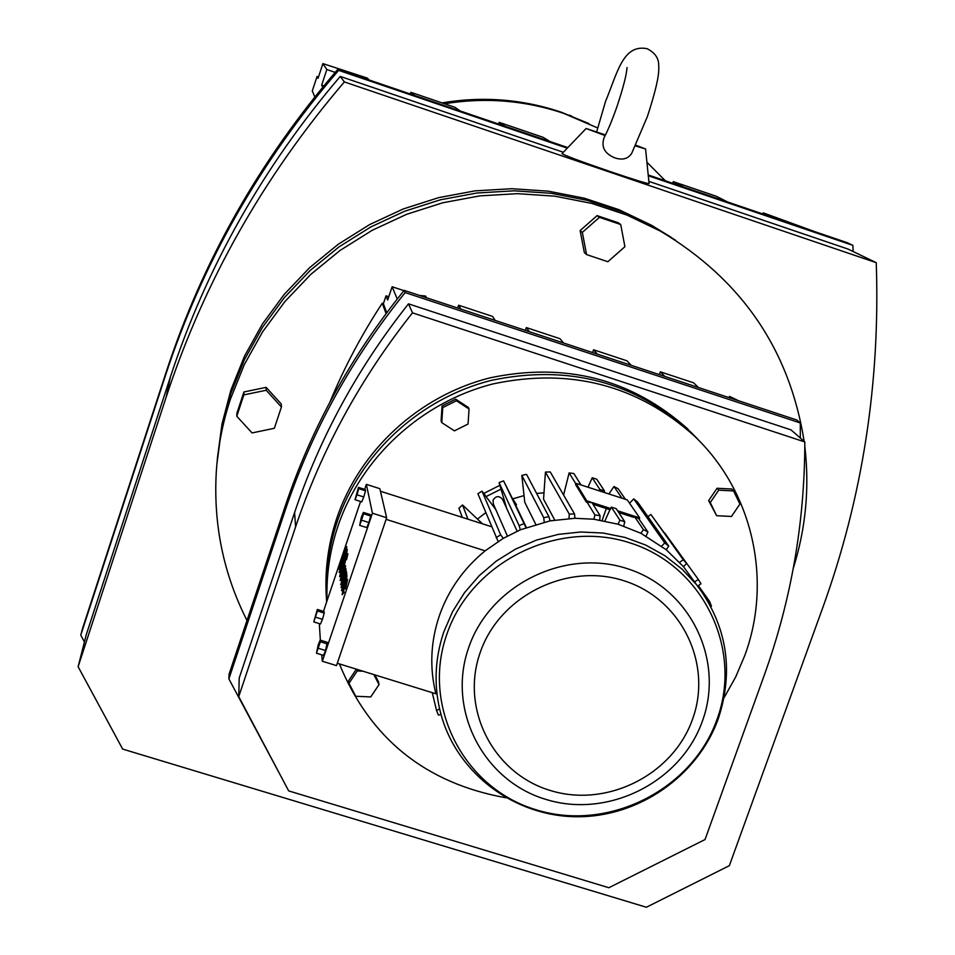 <?xml version="1.0" encoding="UTF-8"?>
<svg xmlns="http://www.w3.org/2000/svg" width="955" height="955" viewBox="0 0 955 955"><rect width="100%" height="100%" fill="white"/><g stroke="black" fill="none" stroke-linecap="round" stroke-linejoin="round"><path stroke-width="1.43" d="M318.493 76.985L317.048 76.484L312.285 90.988L314.84 96.909M84.434 641.939L80.769 635.159L82.44 628.784L166.325 371.602C202.723 260.703 259.891 159.951 337.807 69.321L567.807 147.595M648.218 174.968L847.252 242.701L852.899 245.375L853.149 251.535M815.188 231.79L763.26 212.87L771.521 216.928M672.738 183.312L673.311 181.641L716.357 196.288L727.638 201.994M410.328 94.008L410.901 92.301L455.129 107.366L460.071 110.935M498.594 124.043L499.167 122.347L543.001 137.269L550.092 141.567M323.805 85.89L321.68 85.162L326.825 69.536L322.897 63.603L367.365 78.107L369.203 80.005M317.048 76.484L318.039 78.358L322.897 63.603M321.68 85.162L322.742 87.168M444.576 103.761C485.319 97.135 525.071 100.347 563.832 113.418L597.603 127.934M646.917 162.243L665.36 180.805M80.769 635.159L165.442 375.554C202.197 263.604 259.915 161.873 338.607 70.36L337.807 69.321M338.607 70.36L567.27 148.168M648.29 175.744L852.899 245.375M505.183 126.287L499.167 122.347M683.565 186.989L673.311 181.641M414.745 95.5L410.901 92.301M335.169 72.377L326.825 69.536M441.962 102.877C482.776 96.037 522.6 99.165 561.456 112.26L588.972 123.625M648.863 181.355L848.076 249.088L876.236 262.673C880.379 382.537 862.568 497.543 822.78 607.655L729.345 865.672L646.38 907.25L122.67 749.09L78.119 666.721L86.272 634.705L170.348 377.141C206.543 266.97 263.174 166.743 340.267 76.424L563.343 152.275M762.866 213.98L763.26 212.87M78.119 666.721L166.158 397.125C204.072 281.725 263.461 176.663 344.349 81.927L876.236 262.673M340.267 76.424L344.349 81.927M605.148 135.586L586.107 128.507L562.029 153.636C565.109 155.617 581.511 161.717 611.236 171.936C634.693 179.85 647.311 183.73 649.09 183.599L645.568 148.98L635.529 145.948M217.322 458.734L221.99 424.008L230.931 389.974L244.552 356.06L262.422 323.996L284.256 294.343L309.707 267.591L338.357 244.182L369.752 224.521L403.356 208.918L438.62 197.649L474.957 190.869L511.773 188.708L548.433 191.179L584.365 198.21L618.983 209.682L651.716 225.368L671.21 237.341M596.696 131.718L605.542 101.397C617.599 72.305 623.006 44.026 647.084 48.681C654.915 52.68 658.783 58.207 658.711 65.25C658.986 71.279 659.284 79.802 647.442 116.403L631.661 153.433C628.08 158.805 622.553 160.321 615.068 157.981C604.527 153.671 600.898 146.843 604.169 137.496C608.168 129.892 612.501 119.387 617.181 105.981C623.317 87.371 626.599 74.55 627.029 67.53M586.107 128.507L605.47 134.942M635.875 145.22L645.568 148.98M216.892 464.13L221.584 428.676L230.692 393.938L244.444 359.701L262.47 327.362L284.506 297.435L310.196 270.432L339.12 246.808L370.803 226.956L404.729 211.21L440.327 199.822L476.999 192.994L514.148 190.809L551.154 193.292L587.409 200.383L622.338 211.962L655.369 227.791L675.698 240.326L651.716 225.368M346.056 572.737L346.701 572.94L345.985 572.26L341.054 587.528L346.199 573.704L344.994 575.913L345.985 572.26M346.45 573.692L346.701 572.94M346.331 575.459L346.677 573.86M341.054 587.528L341.711 587.731L342.403 585.678M340.195 580.556L341.842 579.136M345.089 569.395L345.603 565.766L344.958 565.563L342.332 571.4L340.171 580.545L342.797 574.719L344.958 565.563M343.931 567.186L345.782 559.308M339.67 576.701L340.923 576.02M342.045 570.016L341.269 569.574L339.646 576.701L347.25 553.578L342.905 567.461L340.326 574.576L341.401 569.825L342.045 570.016L341.186 572.988M345.901 559.499L346.534 559.702L347.883 553.781L347.25 553.578M346.223 555.416L347.274 549.579L346.546 548.743L339.097 572.343C342.427 566.494 344.946 558.842 346.641 549.388L346.546 548.743M339.132 572.355L340.744 571.233M341.484 569.634L344.707 560.704M323.554 655.405L325.571 650.546L327.255 642.297L320.188 640.101L318.182 644.971L316.475 653.22L323.554 655.405M370.719 516.046L370.445 514.673L363.354 512.417L361.265 517.514L359.701 525.369L363.616 513.778L370.719 516.046L368.905 522.528L366.804 527.614L359.701 525.369M319.328 623.639L320.343 640.148M321.728 654.843L322.324 661.23L372.426 513.217L366.362 484.364L364.667 489.366M360.572 501.482L323.47 611.367M365.526 490.81L365.264 489.557L358.495 487.396L355.009 499.716L356.991 494.809L363.783 496.97L365.526 490.81L358.746 488.65L358.495 487.396M355.009 499.716L361.79 501.876L363.783 496.97M324.223 613.086L324.067 611.558L317.323 609.445L313.777 621.908L320.534 624.009L322.456 619.317L324.223 613.086L317.466 610.973L317.323 609.445M344.325 550.737L338.643 569.156L346.116 546.379L344.266 550.295L344.958 550.94L345.221 550.247M342.988 559.26L343.275 558.4M346.462 548.982L346.749 546.582L346.116 546.379M338.667 569.156L339.813 568.667M340.171 565.479L340.804 563.235L340.111 562.579M346.14 569.061L345.424 568.392L340.72 584.687L345.841 571.245L346.486 571.448L345.77 570.768L341.413 582.538L345.495 568.87L346.14 569.061L342.26 580.998M346.188 572.32L346.486 571.448M340.744 584.699L342.009 584.03M342.94 587.421L345.65 578.909M341.568 590.691L342.797 590.166M346.343 580.091L347.023 575.65M345.424 588.96L347.62 579.554L346.975 579.351L344.277 585.284L342.081 594.679L343.466 592.267L344.122 592.47L343.776 590.763L342.773 592.494L344.349 585.773L345.424 588.96M343.49 591.42L344.564 587.325M342.117 594.69L344.122 592.47M366.362 484.364L379.851 488.674L386.656 517.741L336.494 665.623L322.324 661.23M313.777 621.908L317.466 610.973M315.687 617.216L322.456 619.317M342.917 588.28L343.215 586.788L342.236 588.507L343.8 581.846L345.71 577.632L345.435 580.831L346.402 575.459L343.728 581.356L341.544 590.679L343.299 588.399M372.426 513.217L386.656 517.741M356.991 494.809L358.746 488.65M342.487 558.508L343.108 558.699M343.466 592.267L343.776 590.763M346.199 573.704L346.844 573.907M361.79 520.272L368.905 522.528M316.475 653.22L320.343 641.772L327.422 643.98M318.493 648.35L325.571 650.546M363.616 513.778L363.354 512.417M345.018 581.476L345.626 581.667M320.343 641.772L320.188 640.101M340.171 563.032L340.804 563.235M344.767 588.758L346.975 579.351M345.913 551.25L339.765 570.231C342.499 565.456 344.552 559.188 345.937 551.453L345.913 551.25M345.089 583.744L345.412 586.012L346.271 581.547L345.089 583.744L345.817 584.532M342.391 571.866L340.851 578.408L344.277 567.7L342.391 571.866M380.46 491.24L491.658 526.754M386.118 519.353L485.14 550.844L503.285 538.345L520.356 529.81L550.104 520.833L574.958 518.29L593.855 519.234L618.088 524.223L640.912 533.284L666.232 549.734L683.494 566.697L704.766 596.051M337.294 663.259L435.874 693.796C429.475 667.784 430.598 641.832 439.276 615.939C448.325 590.142 463.617 568.452 485.14 550.844M345.495 554.557L340.481 569.395M346.211 582.813L345.734 583.947M344.194 569.013L341.568 577.298M439.598 708.944L436.531 710.472L432.257 692.673M482.526 523.841L462.542 505.004L458.901 508.203L462.315 517.383M477.548 518.983L485.773 512.644M512.883 498.808L524.032 495.597M536.626 493.425L543.992 492.852M562.793 493.639L563.892 493.795M512.011 497.782L516.536 504.729L515.628 505.04L503.583 480.866L525.954 527.578M526.336 527.435L515.628 505.04M535.731 524.307L524.773 502.282L521.824 475.375L526.563 474.372L548.874 516.631L550.104 520.833M554.724 520.021L543.55 499.167L545.424 472.092L550.247 471.925L574.504 513.933L574.958 518.29M467.926 519.174L462.542 505.004M496.17 537.581L500.659 534.836L482.024 491.18L477.882 493.711L498.14 541.485M664.656 532.902L698.356 579.458L694.643 581.858M440.971 714.364L438.429 715.14L436.531 710.472M580.974 484.937L573.895 473.561L569.132 472.892L563.593 495.024M513.957 501.685L516.536 504.729M623.711 526.026L624.809 521.764L616.166 508.657L611.367 507.117L619.89 520.177L618.088 524.223M483.719 493.46L499.859 485.307M604.479 490.93L596.756 479.231L592.219 477.763L599.836 489.438L604.479 490.93L604.097 492.41L599.203 490.834L599.836 489.438M602.116 520.439L606.282 508.526M608.932 493.974L613.97 486.525L618.16 488.745L625.418 499.298M679.65 562.364L683.231 559.726L650.856 514.47L647.908 516.643M710.866 606.509L711.451 606.222L709.661 601.519L708.335 601.925M599.752 520.045L600.074 515.664L592.016 502.7L586.991 502.008L594.929 514.96L593.855 519.234M650.856 514.47L686.585 563.51L683.494 566.697M661.648 546.129L664.728 542.929L633.714 498.892L629.548 503.225M609.935 509.707L604.885 520.964M646.093 536.03L647.932 532.007L638.764 518.684L634.335 516.333L643.395 529.607L640.912 533.284M611.367 507.117L610.173 509.779L592.971 504.24M569.132 472.892L575.829 483.815M586.991 502.008L586.31 502.091L586.752 500.838L610.723 508.561M545.424 472.092L569.287 514.124L568.977 518.505M666.232 549.734L668.727 546.069L637.415 501.805L633.714 498.892M592.219 477.763L587.994 487.205M521.824 475.375L543.741 517.706L544.219 522.063M613.97 486.525L621.92 498.176M634.335 516.333L633.654 517.347L618.721 512.537M503.285 538.345L500.659 534.836M495.86 509.684L482.024 491.18M698.356 579.458L700.97 583.768L697.735 586.131M683.231 559.726L686.585 563.51M569.287 514.124L574.504 513.933M619.89 520.177L624.809 521.764M503.583 480.866L499.071 482.657L519.114 525.608L524.009 523.662M519.114 525.608L520.356 529.81M643.395 529.607L647.932 532.007M594.929 514.96L600.074 515.664M543.741 517.706L548.874 516.631M664.728 542.929L668.727 546.069M499.071 482.657L500.993 489.139L486.071 496.6M617.551 510.758L639.683 517.897L639.026 519.078M639.683 517.897L627.244 499.883L604.097 492.41M698.392 585.654L709.661 601.519M599.203 490.834L575.996 483.337L575.579 484.555L586.31 502.091M502.7 499.716L502.485 499.25C499.059 495.526 495.92 495.8 493.078 500.074L493.329 503.918L507.392 536.03M506.759 508.561L500.993 489.139M373.823 674.576L379.028 684.616L370.743 696.923L355.726 696.267L348.969 683.303L348.635 680.7L356.382 669.18M374.909 674.91L378.586 682.013L379.028 684.616M441.103 420.964L442.07 405.971L455.666 399.178L468.272 407.379L469.048 409.015L468.057 424.032L454.425 430.848L441.771 422.635L441.103 420.964M708.622 500.623L717.05 488.268L731.828 489.02L733.547 490.93L739.91 504.085L731.458 516.464L716.644 515.712L708.622 500.623L710.257 502.569L718.709 490.166L717.05 488.268M327.04 600.791C326.168 575.423 329.797 550.558 337.951 526.169C361.193 457.469 421.406 402.067 492.947 383.934C570.051 367.615 637.128 384.913 694.178 435.814C752.731 491.121 772.619 580.031 744.936 655.118L735.696 676.952L724.081 697.687M505.887 797.771C425.679 783.339 370.17 738.728 339.383 663.916M575.996 483.337L586.752 500.838M716.644 515.712L710.257 502.569M348.969 683.303L357.254 670.959L357.027 669.371M357.254 670.959L362.96 671.21M694.178 435.814L690.584 431.923C633.989 381.427 567.449 364.261 490.989 380.448C420.033 398.414 360.333 453.362 337.282 521.514C328.544 547.704 325.046 574.397 326.777 601.578C325.046 574.397 328.544 547.704 337.282 521.514C360.333 453.362 420.033 398.414 490.989 380.448C567.449 364.261 633.989 381.427 690.584 431.923L697.651 439.049M441.771 422.635L442.75 407.594L442.07 405.971M442.75 407.594L456.395 400.778L455.666 399.178M718.709 490.166L733.547 490.93M456.395 400.778L469.048 409.015M243.847 394.893L236.792 416.249L252.06 432.925L274.348 428.294L281.427 406.997L266.194 390.261L243.847 394.893L243.931 391.956L236.936 413.181L236.792 416.249M281.427 406.997L281.259 403.989L266.135 387.372L243.931 391.956M266.194 390.261L266.135 387.372M618.255 222.766L597.09 215.627L580.127 230.585L584.353 252.621L586.585 254.591L607.858 261.73L624.904 246.712L620.714 224.532L618.255 222.766M246.999 620.499C223.613 574.253 213.359 524.892 216.26 472.415C217.824 447.561 222.527 423.208 230.358 399.333L244.277 364.679L262.541 331.934L284.853 301.637L310.864 274.3L340.159 250.377L372.247 230.274L406.591 214.326L442.631 202.806L479.768 195.882L517.383 193.662L554.855 196.181L591.563 203.355L626.922 215.066L660.359 231.086C741.629 279.588 789.57 349.685 804.17 441.377M804.814 446.319C809.637 487.79 805.793 528.449 793.295 568.321M620.714 224.532L599.418 217.346L582.335 232.399L586.585 254.591M582.335 232.399L580.127 230.585M230.692 393.938L244.444 359.701L262.47 327.362L284.506 297.435L310.196 270.432L339.12 246.808L370.803 226.956L404.729 211.21L440.327 199.822L476.999 192.994L514.148 190.809L551.154 193.292L587.409 200.383L622.338 211.962L655.369 227.791L660.359 231.086M599.418 217.346L597.09 215.627M383.409 303.63L382.251 303.248C361.563 334.751 344.098 367.759 329.857 402.246M386.083 313.61L382.251 303.248M386.727 312.739L383.373 303.738L386.023 295.847L387.658 300.061L392.123 286.751L403.965 290.654M388.769 296.754L386.023 295.847M457.66 308.035L458.627 305.218L492.541 316.415L495.215 320.438M525.369 330.382L526.336 327.577L560.012 338.703L563.45 342.952M592.601 352.574L593.568 349.781L627.005 360.835L631.195 365.311M659.368 374.611L660.335 371.829L693.545 382.8L698.463 387.527M281.761 777.836L228.878 678.898L229.057 674.206L285.259 505.983C311.533 427.792 351.165 355.929 404.18 290.38L796.733 419.961L800.29 422.97L800.314 437.999M397.268 299.022L392.123 286.751M731.924 398.569L729.548 396.397L738.716 400.814M529.392 331.707L526.336 327.577M664.883 376.437L660.335 371.829M460.919 309.11L458.627 305.218M597.376 354.15L593.568 349.781M228.878 678.898L285.45 509.6C311.891 430.896 351.798 358.555 405.171 292.576L404.18 290.38M405.171 292.576L800.29 422.97M426.503 297.745L425.644 296.062L419.484 295.429M729.107 397.638L729.548 396.397M238.75 696.625L239.204 678.05L294.606 512.501C319.985 437.068 357.946 367.52 408.489 303.845L790.967 429.857L804.814 441.938C804.731 522.492 791.229 600.194 764.322 675.054L705.041 839.541L608.86 887.732L288.673 790.895L238.75 696.625L295.596 526.897C321.632 449.542 360.608 378.18 412.5 312.846L804.814 441.938M408.489 303.845L412.5 312.846M326.67 601.889C324.294 573.489 327.672 545.592 336.793 518.171C359.713 450.426 419.054 395.8 489.581 377.941C565.587 361.861 631.721 378.932 687.994 429.141M165.442 375.554L166.325 371.602M170.348 377.141L166.158 397.125M346.641 549.388L347.274 549.579M343.525 566.029L344.158 566.22M342.654 577.262L343.299 577.465M344.624 561.039L345.256 561.242M718.303 718.661C697.616 776.379 638.394 817.289 576.641 816.74C514.888 816.382 457.743 774.087 441.222 715.259C433.618 687.54 434.465 659.786 443.765 631.995L452.598 611.57L464.524 592.637L479.255 575.638L496.433 560.991L515.652 549.053L536.447 540.112L558.305 534.382L580.712 532.007L603.106 533.033L624.964 537.426L645.759 545.078L665.002 555.774L682.216 569.276L697.031 585.224C727.018 625.883 734.12 670.35 718.315 718.626M717.074 719.258C692.16 790.06 608.037 832.223 536.233 809.816C464.082 788.472 421.43 706.652 446.713 634.633C470.911 562.28 557.589 518.959 630.073 542.918C702.952 565.802 743.062 648.791 717.074 719.258M499.74 485.355L500.086 486.083M484.089 493.174L484.877 495.012M702.438 720.977C680.915 782.3 608.001 818.841 545.854 799.395C483.409 780.868 446.677 710.054 468.595 647.872C489.593 585.391 564.417 547.991 627.065 568.595C690.059 588.28 724.881 659.953 702.438 720.977M692.554 719.187C673.024 774.947 606.7 808.169 550.223 790.465C493.46 773.586 460.167 709.231 480.114 652.778C499.214 596.075 567.115 562.125 624.009 580.783C681.213 598.618 712.931 663.701 692.554 719.187M285.45 509.6L285.259 505.983M294.606 512.501L295.596 526.897M571.961 116.367L569.538 115.185M346.402 575.459L347.047 575.662M346.152 573.597L346.796 573.8M517.144 531.207L502.485 499.25"/></g></svg>
